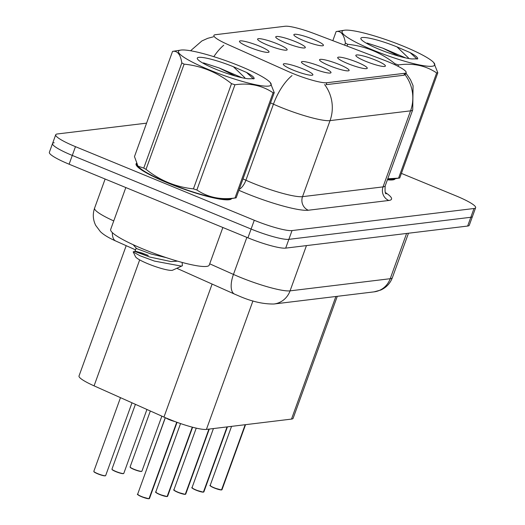 <?xml version="1.0" encoding="UTF-8"?>
<svg xmlns="http://www.w3.org/2000/svg" width="525" height="525" viewBox="0 0 525 525"><rect width="100%" height="100%" fill="white"/><g stroke="black" fill="none" stroke-linecap="round" stroke-linejoin="round"><path stroke-width="0.79" d="M285.607 42.82A15.724 2.323 -160.1 0 1 275.717 37.091A15.724 2.323 -160.1 0 1 295.424 41.633A15.724 2.323 -160.1 0 1 305.169 47.755A15.724 2.323 -160.1 0 1 285.607 42.82M267.474 45.019A15.724 2.323 -160.1 0 1 257.585 39.29A15.724 2.323 -160.1 0 1 277.292 43.831A15.724 2.323 -160.1 0 1 287.037 49.954A15.724 2.323 -160.1 0 1 267.474 45.019M249.342 47.224A15.724 2.323 -160.1 0 1 239.459 41.488A15.724 2.323 -160.1 0 1 259.16 46.029A15.724 2.323 -160.1 0 1 268.912 52.152A15.724 2.323 -160.1 0 1 249.342 47.224M303.739 40.622A15.724 2.323 -160.1 0 1 293.849 34.893A15.724 2.323 -160.1 0 1 313.556 39.434A15.724 2.323 -160.1 0 1 323.302 45.557A15.724 2.323 -160.1 0 1 303.739 40.622M347.57 63.499A15.724 2.323 -160.1 0 1 337.68 57.77A15.724 2.323 -160.1 0 1 357.387 62.311A15.724 2.323 -160.1 0 1 367.133 68.427A15.724 2.323 -160.1 0 1 347.57 63.499M329.438 65.697A15.724 2.323 -160.1 0 1 319.548 59.968A15.724 2.323 -160.1 0 1 339.255 64.509A15.724 2.323 -160.1 0 1 349 70.632A15.724 2.323 -160.1 0 1 329.438 65.697M311.305 67.896A15.724 2.323 -160.1 0 1 301.422 62.167A15.724 2.323 -160.1 0 1 321.123 66.708A15.724 2.323 -160.1 0 1 330.875 72.831A15.724 2.323 -160.1 0 1 311.305 67.896M293.173 70.094A15.724 2.323 -160.1 0 1 283.29 64.365A15.724 2.323 -160.1 0 1 302.997 68.906A15.724 2.323 -160.1 0 1 312.743 75.029A15.724 2.323 -160.1 0 1 293.173 70.094M365.702 61.3A15.724 2.323 -160.1 0 1 355.812 55.571A15.724 2.323 -160.1 0 1 375.519 60.106A15.724 2.323 -160.1 0 1 385.265 66.229A15.724 2.323 -160.1 0 1 365.702 61.3M383.867 60.093A28.304 4.187 -160.1 0 1 388.369 61.878A28.304 4.187 -160.1 0 1 406.147 72.581A28.304 4.187 -160.1 0 1 404.677 73.297L326.786 82.747A28.304 4.187 -160.1 0 1 288.573 71.649L227.423 44.323A28.304 4.187 -160.1 0 1 213.878 35.431A28.304 4.187 -160.1 0 1 215.342 34.716L285.16 26.25A28.304 4.187 -160.1 0 1 314.639 33.751L383.867 60.093M337.286 296.323L293.134 418.294A31.448 4.646 -160.1 0 1 291.5 419.094L206.417 429.411A31.448 4.646 -160.1 0 1 163.958 417.086L94.073 385.855A31.448 4.646 -160.1 0 1 79.019 375.972L126.19 245.674M136.349 163.426A50.846 7.514 19.9 0 0 136.08 163.852A50.846 7.514 19.9 0 0 168.013 183.081A50.846 7.514 19.9 0 0 231.663 198.548M405.641 74.058L404.014 75.226L326.117 84.676M54.173 142.741A31.448 4.646 19.9 0 0 52.539 143.535L49.363 152.309A31.448 4.646 19.9 0 0 69.116 164.207L247.925 237.812L251.101 229.038A31.448 4.646 19.9 0 0 288.862 239.348L470.827 217.278A31.448 4.646 19.9 0 0 472.461 216.484A31.448 4.646 19.9 0 1 470.827 217.278L288.862 239.348A31.448 4.646 19.9 0 1 251.101 229.038L72.293 155.433L251.101 229.038L254.277 220.264A31.448 4.646 19.9 0 0 292.038 230.573L474.003 208.504A31.448 4.646 19.9 0 0 475.637 207.71A31.448 4.646 19.9 0 0 455.884 195.812L401.402 173.388M52.539 143.535A31.448 4.646 19.9 0 0 72.293 155.433A31.448 4.646 19.9 0 1 52.539 143.535L55.716 134.761A31.448 4.646 19.9 0 0 75.469 146.659L254.277 220.264M387.384 179.819A50.846 7.514 19.9 0 0 395.233 178.71M146.58 123.145L57.35 133.967A31.448 4.646 19.9 0 0 55.716 134.761M247.925 237.812A31.448 4.646 19.9 0 0 285.685 248.122L467.65 226.052A31.448 4.646 19.9 0 0 469.284 225.258L475.637 207.71M210.315 485.671A6.083 0.899 -160.1 0 0 214.121 487.928C206.535 484.096 211.726 486.091 210.197 485.369A6.287 0.932 19.9 0 0 214.148 487.751A6.287 0.932 19.9 0 0 221.602 489.818L221.353 489.937A6.083 0.899 -160.1 0 1 214.141 487.942M221.524 489.923L245.346 424.692M221.602 489.818L245.175 424.712M192.183 487.869A6.083 0.899 -160.1 0 0 195.989 490.133C188.409 486.294 193.6 488.289 192.065 487.574A6.287 0.932 19.9 0 0 196.015 489.95A6.287 0.932 19.9 0 0 203.47 492.023L203.221 492.142A6.083 0.899 -160.1 0 1 196.009 490.14M203.392 492.122L227.213 426.891M203.47 492.023L227.043 426.91M177.87 492.338C170.277 488.493 175.468 490.488 173.933 489.773A6.287 0.932 19.9 0 0 177.883 492.148A6.287 0.932 19.9 0 0 185.345 494.222L185.089 494.34A6.083 0.899 -160.1 0 1 177.877 492.338L185.174 494.353M185.266 494.32L209.081 429.089M185.345 494.222L208.911 429.109M159.738 494.537C152.145 490.691 157.336 492.686 155.8 491.971A6.287 0.932 19.9 0 0 159.751 494.347A6.287 0.932 19.9 0 0 167.213 496.42L166.957 496.538A6.083 0.899 -160.1 0 1 159.744 494.537L167.042 496.552M167.134 496.519L192.432 427.192M167.213 496.42L192.288 427.153M141.606 496.735C134.013 492.896 139.204 494.885 137.668 494.169A6.287 0.932 19.9 0 0 141.619 496.545A6.287 0.932 19.9 0 0 149.08 498.619L148.824 498.737A6.083 0.899 -160.1 0 1 141.612 496.735L148.91 498.75M169.431 419.724A6.287 0.932 -160.1 0 1 165.959 417.966L174.713 421.477A6.287 0.932 -160.1 0 1 169.431 419.724M149.002 498.717L176.879 422.277M149.08 498.619L176.735 422.225M387.437 179.675A50.321 7.435 19.9 0 0 394.557 178.815M136.598 163.971A50.321 7.435 19.9 0 0 136.572 164.03A50.321 7.435 19.9 0 0 168.177 183.061A50.321 7.435 19.9 0 0 230.98 198.653M125.829 187.55L110.677 229.412A52.415 7.75 19.9 0 0 143.594 249.237A52.415 7.75 19.9 0 0 209.245 265.092L222.856 227.496M344.63 30.207A49.271 7.284 19.9 0 0 344.295 30.26A49.271 7.284 19.9 0 0 373.518 50.302A49.271 7.284 19.9 0 0 432.173 66.248A49.271 7.284 19.9 0 0 433.794 62.659A49.271 7.284 19.9 0 0 391.407 41.573A49.271 7.284 19.9 0 0 344.63 30.207M344.295 30.26L336.295 31.52A56.608 8.367 19.9 0 0 336.131 31.546L332.83 40.668M344.643 45.17L345.411 43.057C344.039 34.519 340.948 30.68 336.131 31.546M345.411 43.057A56.608 8.367 19.9 0 0 347.681 44.303L347.038 46.082M394.78 64.687L395.095 63.82C380.96 52.572 365.157 46.069 347.681 44.303M395.095 63.82A56.608 8.367 19.9 0 0 398.527 64.923L398.035 66.281M387.765 178.776L398.573 178.139L436.656 72.929C425.709 65.553 412.998 62.882 398.527 64.923M436.656 72.929A56.608 8.367 19.9 0 0 437.266 72.87A56.608 8.367 19.9 0 0 437.817 72.791L399.735 177.995A56.608 8.367 19.9 0 1 399.564 178.027A56.608 8.367 19.9 0 1 399.177 178.08A56.608 8.367 19.9 0 1 398.573 178.139M387.548 179.366A49.271 7.284 19.9 0 0 391.237 179.333A49.271 7.284 19.9 0 0 391.571 179.287L399.564 178.027M405.7 57.921L382.837 48.169L367.041 43.037M398.928 56.195L382.837 48.169M362.381 37.518A29.288 4.331 19.9 0 0 360.951 38.981A29.288 4.331 19.9 0 0 382.213 50.525A29.288 4.331 19.9 0 0 411.922 58.938L417.71 58.839C418.031 57.599 415.492 55.519 410.104 52.598L396.979 46.889A29.288 4.331 19.9 0 0 362.381 37.518M396.979 46.889L408.443 57.907M433.794 62.659L437.817 72.791M417.08 59.082L410.104 52.598M181.053 50.052A49.271 7.284 19.9 0 0 180.718 50.098A49.271 7.284 19.9 0 0 209.941 70.14A49.271 7.284 19.9 0 0 268.597 86.087A49.271 7.284 19.9 0 0 270.217 82.497A49.271 7.284 19.9 0 0 227.83 61.412A49.271 7.284 19.9 0 0 181.053 50.052M180.718 50.098L172.725 51.358A56.608 8.367 19.9 0 0 172.554 51.384L134.472 156.594L138.009 166.176L143.752 168.105A56.608 8.367 19.9 0 0 146.022 169.345C160.079 180.561 175.882 187.064 193.43 188.862A56.608 8.367 19.9 0 0 196.868 189.971C207.815 197.348 220.526 200.018 234.997 197.977A56.608 8.367 19.9 0 0 235.607 197.918A56.608 8.367 19.9 0 0 235.994 197.866A56.608 8.367 19.9 0 0 236.158 197.84L274.24 92.63A56.608 8.367 19.9 0 1 273.689 92.708A56.608 8.367 19.9 0 1 273.085 92.768C262.132 85.391 249.421 82.72 234.951 84.761L196.868 189.971M143.752 168.105L181.834 62.895C180.462 54.357 177.371 50.518 172.554 51.384M181.834 62.895A56.608 8.367 19.9 0 0 184.111 64.142L146.022 169.345M193.43 188.862L231.518 83.659C217.383 72.411 201.58 65.907 184.111 64.142M231.518 83.659A56.608 8.367 19.9 0 0 234.951 84.761M138.009 166.176L138.495 166.727A49.271 7.284 19.9 0 0 180.882 187.812A49.271 7.284 19.9 0 0 227.66 199.172A49.271 7.284 19.9 0 0 227.994 199.126L235.994 197.866M242.13 77.759L219.26 68.007L203.47 62.875M235.351 76.033L219.26 68.007M198.804 57.356A29.288 4.331 19.9 0 0 197.374 58.82A29.288 4.331 19.9 0 0 218.636 70.363A29.288 4.331 19.9 0 0 248.345 78.776L254.133 78.678C254.454 77.438 251.921 75.357 246.527 72.437L233.402 66.728A29.288 4.331 19.9 0 0 198.804 57.356M177.562 261.155L171.006 261.568L149.822 257.053L135.535 251.705L135.155 251.153L133.179 251.869L135.529 256.738A19.97 2.953 19.9 0 0 151.981 265.361A19.97 2.953 19.9 0 0 171.983 270.349A19.97 2.953 19.9 0 0 172.659 270.185L182.392 265.755L182.149 262.434M133.179 251.869L139.775 255.655L154.416 261.082L181.223 266.096L182.392 265.755M135.155 251.153L141.678 252.932L148.247 255.432C141.829 253.076 137.307 251.751 134.669 251.442M233.402 66.728L244.867 77.746M234.997 197.977L273.085 92.768M270.217 82.497L274.24 92.63M253.503 78.921L246.527 72.437M166.445 257.696L150.944 253.956L136.651 248.607L133.107 244.676M326.786 82.747L326.084 84.676M404.677 73.297L403.981 75.233M335.882 296.494L291.5 419.094M139.676 259.882L94.073 385.855M212.107 284.071L163.958 417.086M252.938 300.904L206.417 429.411M385.416 192.557A52.415 7.75 -160.1 0 1 388.815 200.471L308.306 210.236A10.48 9.949 83.1 0 1 302.525 196.658L383.033 186.893A41.934 6.195 19.9 0 0 385.212 185.83C384.825 191.277 385.153 193.942 386.197 193.823M308.306 210.236A52.415 7.75 -160.1 0 1 245.378 193.056A52.415 7.75 -160.1 0 1 238.888 190.293M292.012 75.587A36.691 16.078 114.1 0 0 273.433 104.18L245.91 180.219A41.934 6.195 19.9 0 0 252.177 182.91A41.934 6.195 19.9 0 0 302.525 196.658L330.048 120.612A41.934 6.195 -160.1 0 1 279.707 106.87A41.934 6.195 -160.1 0 1 273.433 104.18L270.533 102.88M324.594 84.545A36.691 34.827 83.1 0 1 330.048 120.612L410.563 110.847A36.691 34.827 -96.9 0 0 405.103 74.786M223.748 45.235A36.691 16.078 114.1 0 0 213.826 56.674M405.956 73.119L410.471 79.675L413.07 85.687L412.735 109.791A41.934 6.195 -160.1 0 1 410.563 110.847L383.033 186.893A10.48 9.949 83.1 0 0 388.815 200.471M292.038 230.573L285.685 248.122M474.003 208.504L467.65 226.052M75.469 146.659L69.116 164.207M243.003 178.927L245.91 180.219A10.48 4.594 -65.9 0 1 239.256 189.282M209.711 263.812L233.454 274.424A41.934 6.195 19.9 0 0 239.722 277.108A41.934 6.195 19.9 0 0 290.069 290.857L390.213 278.709A41.934 6.195 19.9 0 0 392.392 277.646C390.213 283.349 386.354 287.477 380.822 290.023L374.115 291.854L273.965 304.001A20.967 19.904 83.1 0 0 290.069 290.857L306.449 245.608M406.593 233.461L390.213 278.709A20.967 19.904 83.1 0 1 374.115 291.854M246.862 237.379L233.454 274.424A20.967 9.188 114.1 0 0 234.583 294.112L176.807 268.295M112.35 232.608A20.967 9.188 114.1 0 0 115.776 241.021C108.596 237.818 103.458 234.682 100.354 231.61L95.714 225.402C92.945 219.824 92.564 214.075 94.579 208.156A41.934 6.195 19.9 0 0 113.748 220.927M221.773 489.799A6.287 0.932 19.9 0 0 222.023 489.654L245.549 424.666M203.648 491.997A6.287 0.932 19.9 0 0 203.89 491.853L227.417 426.864M177.857 492.332A6.083 0.899 -160.1 0 1 174.051 490.068M185.515 494.196A6.287 0.932 19.9 0 0 185.758 494.051L209.285 429.063M159.731 494.53A6.083 0.899 -160.1 0 1 155.918 492.266M167.383 496.401A6.287 0.932 19.9 0 0 167.626 496.25L192.609 427.238M141.599 496.729A6.083 0.899 -160.1 0 1 137.786 494.465M149.251 498.599A6.287 0.932 19.9 0 0 149.494 498.448L177.05 422.336M165.966 417.966A6.287 0.925 19.9 0 0 174.668 421.457M141.645 471.332A6.083 0.899 -160.1 0 1 134.046 469.462C128.231 466.718 131.421 467.998 130.233 467.375L130.102 466.896A6.287 0.932 19.9 0 0 134.052 469.271A6.287 0.932 19.9 0 0 141.927 471.174L141.481 471.463C140.201 471.509 137.721 470.846 134.032 469.462A6.083 0.899 -160.1 0 1 130.22 467.191M115.907 471.66C110.099 468.917 113.295 470.197 112.101 469.573L111.969 469.094A6.287 0.932 19.9 0 0 115.92 471.476A6.287 0.932 19.9 0 0 123.795 473.373L123.349 473.662C122.069 473.714 119.588 473.045 115.907 471.66A6.083 0.899 -160.1 0 1 112.088 469.396M123.513 473.53A6.083 0.899 -160.1 0 1 115.913 471.66M105.381 475.729A6.083 0.899 -160.1 0 1 97.781 473.858C91.967 471.115 95.163 472.395 93.975 471.772L93.837 471.292A6.287 0.932 19.9 0 0 97.788 473.675A6.287 0.932 19.9 0 0 105.663 475.578L105.223 475.86C103.937 475.913 101.456 475.243 97.775 473.858A6.083 0.899 -160.1 0 1 93.955 471.594M406.147 72.581L405.523 74.314M213.373 36.822L207.716 38.318L201.882 40.95L190.575 50.761M412.735 109.791L385.212 185.83M273.965 304.001C263.064 304.192 251.167 301.422 238.291 295.7L234.583 294.112M392.392 277.646L408.47 233.231M94.579 208.156L105.125 179.025M135.535 249.854L115.776 241.021M214.128 487.935L221.432 489.956M210.197 485.369L231.558 426.366M222.023 489.654L221.629 489.93M148.227 464.697L165.257 417.657M195.996 490.133L203.306 492.155M192.065 487.574L213.426 428.564M203.89 491.853L203.497 492.128M173.933 489.773L196.245 428.131M185.758 494.051L185.364 494.327M155.8 491.971L180.561 423.57M167.626 496.25L167.232 496.525M137.668 494.169L165.349 417.697M149.494 498.448L149.1 498.724M141.927 471.174L161.851 416.141M130.102 466.896L150.334 410.996M123.795 473.373L146.928 409.474M111.969 469.094L135.411 404.329M105.663 475.578L132.005 402.806M93.837 471.292L120.487 397.661M394.413 179.458L394.649 178.802M230.836 199.297L231.072 198.64M136.205 165.04L136.572 164.03M135.043 251.213L136.159 248.122"/></g></svg>
